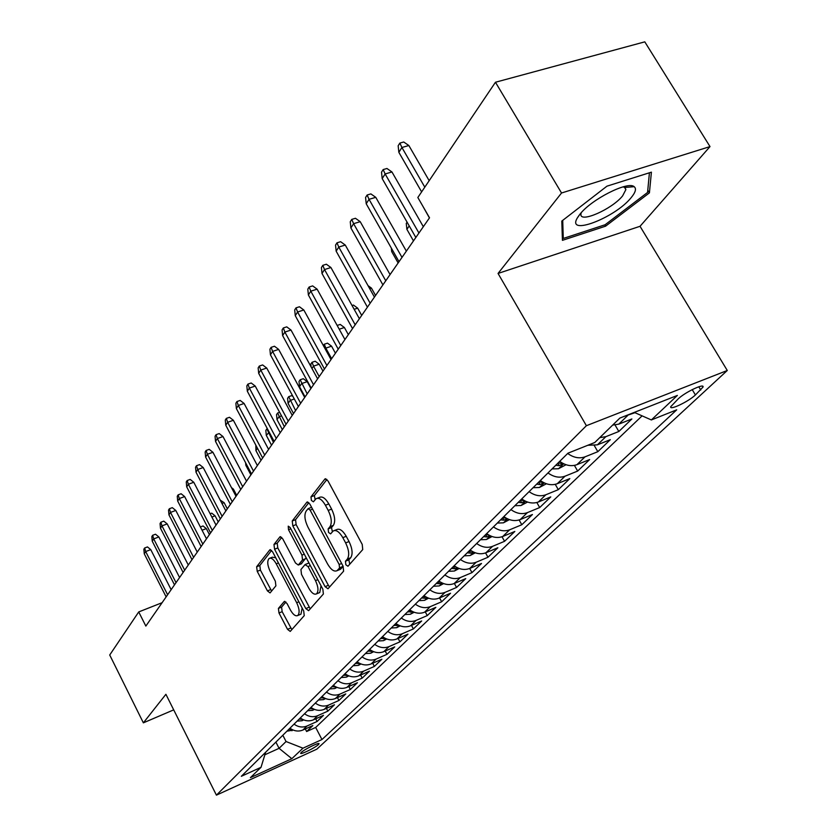 <?xml version="1.0" encoding="UTF-8"?>
<svg xmlns="http://www.w3.org/2000/svg" width="837" height="837" viewBox="0 0 837 837"><rect width="100%" height="100%" fill="white"/><g stroke="black" fill="none" stroke-linecap="round" stroke-linejoin="round"><path stroke-width="1.26" d="M345.827 564.745L347.951 566.241L362.735 549.574L362.222 544.416L327.989 480.909L325.018 478.89L310.987 496.854L311.385 500.4L313.404 501.813L316.041 498.726C318.928 497.345 322.057 499.511 325.415 505.234L328.209 510.434C331.578 517.507 332.153 522.937 329.956 526.714L328.146 528.9L328.522 532.426L330.605 533.88L333.21 530.961C336.171 529.57 339.372 531.798 342.814 537.647L345.639 542.91C349.029 550.024 349.584 555.433 347.313 559.116L345.461 561.229L345.827 564.745M334.413 530.491L336.6 529.633C339.571 528.231 342.772 530.459 346.225 536.297L349.039 541.549C352.429 548.664 352.984 554.063 350.703 557.745L348.841 559.869L349.761 564.222M326.943 479.455L314.377 495.567L315.12 499.679M317.296 498.256L319.441 497.429C322.329 496.048 325.457 498.214 328.815 503.916L331.619 509.116C334.978 516.188 335.553 521.608 333.346 525.385L331.525 527.572L332.362 531.809M318.416 744.606L319.043 743.758C319.556 741.927 304.281 749.387 301.257 752.442L300.661 753.258C300.221 755.047 315.319 747.671 318.416 744.606M278.418 608.415L278.983 612.977L287.53 629.34L290.23 631.422L304.239 615.634L303.695 610.958L272.559 551.761L269.901 549.773L256.645 566.754L257.231 571.347L267.442 590.901L270.069 592.91L275.896 585.837L275.331 581.202L270.184 571.399C267.369 565.237 267.013 560.926 269.127 558.467C271.261 557.484 273.636 559.273 276.241 563.814L296.675 602.703C299.5 608.844 299.855 613.123 297.742 615.53C295.524 616.503 293.076 614.651 290.408 609.985L287.028 603.519L284.318 601.468L278.418 608.415L281.588 607.107L282.153 611.669L291.851 629.623M165.904 694.291L143.368 722.844L109.72 654.994L138.722 611.931L145.847 626.086L429.517 217.798L417.841 197.501L495.462 82.246L561.533 193.002L498.046 273.448L586.392 425.709L216.427 795.15L165.904 694.291M325.07 586.653L327.989 588.767L343.609 571.179L343.086 566.178L309.868 504.073L307.001 502.054L292.239 520.97L292.814 525.866L325.07 586.653L328.376 585.304L329.621 586.967M323.385 594.008L308.612 610.665L305.798 608.572L274.557 549.208L273.971 544.468L279.997 536.789L282.707 538.787L295.503 562.998L298.286 565.038L302.523 559.943L301.969 555.109L288.503 529.695L288.242 526.159L290.177 527.561L322.852 589.185L323.385 594.008M305.285 728.943L306.624 731.528L312.86 725.543L302.868 730.042L307.043 726.003C302.617 727.771 298.286 727.154 294.038 724.151M315.695 718.816L317.077 721.484L323.5 715.311L313.394 719.851L317.694 715.687C313.216 717.476 308.832 716.838 304.511 713.783M326.409 708.374L327.853 711.136L334.465 704.775L324.233 709.347L328.669 705.057C324.139 706.857 319.692 706.208 315.319 703.101M337.447 697.619L338.943 700.464L345.775 693.915L335.417 698.518L339.989 694.093C335.407 695.913 330.897 695.244 326.451 692.094M348.83 686.518L350.389 689.468L357.43 682.71L346.947 687.355L351.666 682.793C347.031 684.614 342.448 683.923 337.939 680.722M360.58 675.072L362.191 678.127L369.462 671.148L358.853 675.836L363.718 671.117C359.021 672.958 354.386 672.247 349.803 668.993M372.695 663.249L374.38 666.419L381.881 659.211L371.136 663.929L376.169 659.064C371.408 660.916 366.7 660.184 362.044 656.878M385.198 651.04L386.956 654.335L394.708 646.886L383.827 651.646L389.027 646.614C384.214 648.476 379.433 647.723 374.704 644.364M398.119 638.432L399.95 641.843L407.964 634.143L396.947 638.934L402.325 633.735C397.449 635.618 392.605 634.844 387.793 631.412M411.48 625.385L413.384 628.932L421.67 620.97L410.517 625.804L416.073 620.416C411.134 622.309 406.217 621.514 401.321 618.03M425.28 611.889L427.278 615.582L435.847 607.348L424.558 612.203L430.312 606.637C425.301 608.541 420.31 607.714 415.33 604.168M439.571 597.932L441.664 601.761L450.536 593.234L439.09 598.131L445.054 592.366C439.98 594.28 434.916 593.423 429.841 589.813M454.365 583.462L456.552 587.448L465.738 578.618L454.146 583.546L460.329 577.572C455.192 579.497 450.034 578.618 444.886 574.935M469.683 568.469L471.974 572.623L481.505 563.468L469.766 568.438L476.169 562.234C470.959 564.169 465.728 563.259 460.476 559.514M485.565 552.912L487.971 557.254L497.858 547.754L485.952 552.755L492.606 546.32C487.322 548.266 482.007 547.325 476.661 543.506M502.022 536.758L504.565 541.309L514.828 531.453L502.765 536.475L509.67 529.79C504.313 531.757 498.915 530.784 493.464 526.881M519.107 519.976L521.796 524.747L532.447 514.514L520.227 519.568L527.404 512.621C521.974 514.588 516.481 513.583 510.936 509.607M536.841 502.514L539.687 507.546L550.767 496.906L538.379 501.991L545.839 494.772C540.336 496.739 534.749 495.703 529.089 491.643M555.255 484.341L558.3 489.666L569.83 478.597L557.264 483.713L565.027 476.19C559.44 478.168 553.77 477.09 547.994 472.947M574.412 465.403L577.666 471.064L589.666 459.534L576.923 464.671L585.021 456.835C579.35 458.822 573.575 457.703 567.685 453.466M594.333 445.65L597.827 451.687L610.33 439.666L597.409 444.834L605.852 436.663L599.773 437.625M615.069 425.029L618.836 431.484L631.883 418.96L618.784 424.139L612.653 425.091M678.127 398.956L670.709 406.73C669.412 410.705 688.61 401.54 695.411 394.959L703.038 387.05C704.503 382.948 684.886 392.302 678.127 398.956M586.392 425.709L727.28 370.488L316.836 749.167L216.427 795.15M306.624 731.528L315.685 727.447L321.963 739.542L676.704 409.837L651.353 419.944L634.279 412.4M321.963 739.542L302.984 748.184L291.841 758.688L250.409 777.646L261.018 767.32L241.328 776.297L567.967 453.183L594.762 442.501L619.861 418.082L677.374 395.43L651.353 419.944M634.969 412.704L623.858 416.502M618.836 431.484L605.852 436.663M597.827 451.687L585.021 456.835M577.666 471.064L565.027 476.19M558.3 489.666L545.839 494.772M539.687 507.546L527.404 512.621M521.796 524.747L509.67 529.79M504.565 541.309L492.606 546.32M487.971 557.254L476.169 562.234M471.974 572.623L460.329 577.572M456.552 587.448L445.054 592.366M441.664 601.761L430.312 606.637M427.278 615.582L416.073 620.416M413.384 628.932L402.325 633.735M399.95 641.843L389.027 646.614M386.956 654.335L376.169 659.064M374.38 666.419L363.718 671.117M362.191 678.127L351.666 682.793M350.389 689.468L339.989 694.093M338.943 700.464L328.669 705.057M327.853 711.136L317.694 715.687M317.077 721.484L307.043 726.003M315.685 727.447L642.105 415.853M275.886 742.105L279.087 748.33L286.055 741.53L282.822 735.242M498.046 273.448L640.033 226.293L710.006 146.59L561.533 193.002M710.006 146.59L644.793 41.85L495.462 82.246M143.368 722.844L173.698 709.87M640.033 226.293L727.28 370.488M162.096 602.703L138.722 611.931M264.869 754.765L279.087 748.33L291.841 758.688M587.815 445.274L597.409 444.834M559.712 461.354C565.55 465.55 571.294 466.659 576.923 464.671M540.346 480.511C546.069 484.623 551.709 485.69 557.264 483.713M521.744 498.915C527.352 502.943 532.897 503.968 538.379 501.991M503.864 516.596C509.377 520.541 514.828 521.535 520.227 519.568M486.663 533.608C492.072 537.48 497.44 538.432 502.765 536.475M470.112 549.982C475.426 553.77 480.7 554.701 485.952 552.755M454.167 565.749C459.387 569.474 464.577 570.363 469.766 568.438M438.808 580.951C443.924 584.603 449.04 585.471 454.146 583.546M423.982 595.62C429.004 599.198 434.047 600.045 439.09 598.131M409.67 609.765C414.618 613.291 419.578 614.107 424.558 612.203M395.849 623.439C400.714 626.903 405.6 627.687 410.517 625.804M382.499 636.643C387.28 640.043 392.103 640.807 396.947 638.934M369.588 649.418C374.296 652.755 379.035 653.498 383.827 651.646M357.096 661.774C361.73 665.059 366.407 665.781 371.136 663.929M345.011 673.733C349.563 676.966 354.177 677.667 358.853 675.836M333.304 685.315C337.782 688.495 342.333 689.175 346.947 687.355M321.952 696.541C326.367 699.669 330.856 700.328 335.417 698.518M310.966 707.432L310.945 707.422C315.308 710.498 319.734 711.136 324.233 709.347M300.284 717.968C304.574 721.002 308.937 721.63 313.394 719.851M261.018 767.32L265.643 752.243M289.937 728.211C294.164 731.193 298.474 731.81 302.868 730.042M286.055 741.53L302.984 748.184M561.805 221.073L562.433 240.334L605.58 226.178L649.407 192.876L651.406 172.16L606.951 186.17L561.805 221.073M647.786 190.208L649.407 192.876M604.785 224.86L605.58 226.178M308.853 502.639L295.555 519.693L296.12 524.59L328.376 585.304M339.55 567.978L339.173 564.483L310.108 510.089L308.1 508.676L306.133 511.135C304.061 514.881 304.658 520.195 307.922 527.069L327.57 563.95C330.96 569.767 334.12 572.006 337.049 570.677L339.55 567.978L343.107 566.231M311.605 507.306L308.361 508.572M339.32 569.756L340.983 568.794L337.625 570.164M342.908 566.607L340.983 568.794M281.745 537.396L277.214 543.203L277.79 547.942L310.234 608.865M301.236 563.856L306.164 557.704M308.863 588.296C311.615 593.056 314.157 594.919 316.491 593.883C318.73 591.351 318.395 586.936 315.486 580.616L308.016 566.534L305.013 564.64L300.933 569.537L301.487 574.328L308.863 588.296M318.949 592.868L319.765 592.533L321.021 585.733M308.979 563.019L305.515 564.347M285.93 601.991L281.588 607.107M300.211 614.504L300.954 614.191L302.167 608.049M275.718 557.766L272.349 557.201L269.932 558.153M271.606 550.39L259.826 565.498L260.401 570.091L271.627 591.058M429.172 180.677L408.854 145.523L401.917 147.49L424.809 187.164M398.851 152.334L398.161 145.784L399.866 143.085L401.917 147.49L398.851 152.334L421.628 191.882M399.866 143.085L403.716 141.997L408.854 145.523M631.056 197.773C635.576 192.353 636.601 188.649 634.153 186.682C628.001 180.782 591.33 199.384 579.968 214.199L577.457 217.766C565.77 236.62 614.735 218.112 631.056 197.773M581.171 212.786L580.909 214.272C579.915 223.364 612.129 209.093 622.613 195.879L625.888 189.601L624.852 187.478L623.084 186.85M562.318 236.85L563.27 238.461L562.715 220.372M649.418 172.788L647.566 192.458L605.099 224.755L563.27 238.461M579.612 448.538L576.881 449.626M566.042 464.734L558.436 468.762L552.064 468.919M555.758 465.267L559.252 465.686L563.081 463.667L558.101 462.945M422.769 206.069L429.423 217.923M546.415 483.776L539.363 487.5L533.085 487.689M543.161 482.353L538.892 481.955M536.632 484.184L540.074 484.581L543.788 482.698M409.22 225.917L406.887 229.328L413.478 240.878M406.887 229.328L406.269 223.406L407.096 222.182M423.334 226.701L391.957 171.972L385.135 173.95L418.939 233.021M382.195 178.595L381.526 172.171L383.158 169.587L385.135 173.95L382.195 178.595L415.832 237.488M383.158 169.587L386.945 168.488L391.957 171.972M406.353 251.131L375.761 197.333L369.044 199.321L402.001 257.388M366.219 203.778L365.581 197.48L367.14 195L369.044 199.321L366.219 203.778L399.029 261.667M367.14 195L370.875 193.902L375.761 197.333M390.073 274.567L360.213 221.679L353.601 223.678L385.763 280.772M350.891 227.957L350.264 221.774L351.77 219.388L353.601 223.678L350.891 227.957L382.907 284.873M351.77 219.388L355.443 218.279L360.213 221.679M374.432 297.083L345.283 245.063L338.776 247.061L370.163 303.214M336.16 251.173L335.553 245.105L336.997 242.814L338.776 247.061L336.16 251.173L367.422 307.158M336.997 242.814L340.617 241.705L345.283 245.063M527.572 502.054L521.032 505.517L514.86 505.726M524.265 500.578L520.436 500.212M518.26 502.357L521.65 502.734L525.197 501.07M392.584 250.294L391.695 251.602L398.13 262.964M391.695 251.602L391.329 248.087M359.397 318.719L330.929 267.537L324.515 269.545L355.181 324.787M322.004 273.5L321.418 267.547L322.8 265.339L324.515 269.545L322.004 273.5L352.544 328.575M322.8 265.339L326.367 264.23L330.929 267.537M509.471 519.631L503.403 522.843L497.324 523.062M506.019 518.124L502.692 517.758M500.599 519.819L503.926 520.185L507.264 518.71M344.938 339.529L317.118 289.163L310.799 291.182L340.774 345.535M308.382 294.99L307.807 289.131L309.146 287.007L310.799 291.182L308.382 294.99L338.232 349.175M309.146 287.007L312.651 285.898L317.118 289.163M492.062 536.538L486.443 539.509L480.448 539.75M488.745 535L485.617 534.644M483.608 536.632L486.883 536.977L490.011 535.68M368.008 285.626L371.44 288.106L375.562 295.461M371.44 288.106L369.713 288.66M331.023 359.554L303.821 309.993L297.595 312.002L326.901 365.497M295.262 315.664L294.708 309.92L295.995 307.88L297.595 312.002L295.262 315.664L324.453 369.012M295.995 307.88L299.447 306.76L303.821 309.993M475.301 552.807L470.112 555.559L464.211 555.82M471.995 551.248L469.18 550.903M467.245 552.818L470.467 553.142L473.376 552.001M352.042 305.505L353.423 305.055L357.671 308.152L361.699 315.403M357.671 308.152L354.166 309.313M317.621 378.847L291.004 330.05L284.873 332.069L313.54 384.727M282.624 335.595L282.079 329.945L283.325 327.978L284.873 332.069L282.624 335.595L311.186 388.106M283.325 327.978L286.725 326.859L291.004 330.05M459.168 568.49L454.365 571.033L448.548 571.315M455.851 566.9L453.34 566.565M451.478 568.407L454.658 568.721L457.347 567.716M337.165 325.447L340.22 324.432L344.384 327.508L348.338 334.633M344.384 327.508L339.247 329.213M443.62 583.598L439.184 585.952L433.451 586.245M440.304 581.987L438.075 581.673M436.276 583.452L439.404 583.745L441.894 582.866M323.364 345.597L324.306 344.216L327.487 343.149L331.567 346.183L325.834 348.119L331.63 358.675M324.306 344.216L325.834 348.119L325.227 348.998M331.567 346.183L335.428 353.214M428.628 598.183L424.526 600.349L418.887 600.652M425.301 596.54L423.344 596.247M421.618 597.953L424.694 598.246L426.975 597.482M311.113 366.92L310.83 364.074L312.034 362.295L315.183 361.228L319.179 364.221L313.519 366.156L319.211 376.566M312.034 362.295L313.519 366.156L311.95 368.458M319.179 364.221L322.967 371.147M414.158 612.255L410.381 614.253L404.815 614.567M410.821 610.581L409.126 610.309M407.452 611.962L412.578 611.575M299.52 386.673L299.018 381.484L300.18 379.768L303.287 378.701L307.2 381.662L301.623 383.597L299.52 386.673L305.076 396.905M300.18 379.768L307.189 393.85M307.2 381.662L310.914 388.494M400.191 625.846L396.717 627.687L391.224 628.012M396.843 624.14L395.388 623.889M393.777 625.49L398.663 625.187M294.321 398.987L290.115 400.452L288.085 403.434L293.525 413.52M288.085 403.434L287.593 398.328L288.713 396.665L295.576 410.569M288.713 396.665L291.778 395.608L292.992 396.529M386.694 638.987L383.503 640.671L378.094 641.006M383.336 637.239L382.122 637.03M380.553 638.568L385.219 638.338M281.535 415.874L278.983 416.774L277.016 419.651L282.351 429.611M277.016 419.651L276.534 414.629L277.622 413.018L284.339 426.755M277.622 413.018L279.631 412.317M373.637 651.688L370.728 653.237L365.382 653.571M370.268 649.91L369.284 649.721M367.767 651.217L372.203 651.05M269.221 432.206L266.302 435.366L271.533 445.179M266.302 435.366L265.831 430.406L266.877 428.858L273.458 442.407M361.019 663.971L358.351 665.384L353.088 665.739M357.64 662.161L356.855 662.015M355.39 663.459L359.617 663.354M257.493 448.266L255.913 450.578L261.06 460.256M255.913 450.578L255.829 445.148M348.809 675.867L346.372 677.154L341.182 677.52M345.409 674.026L344.834 673.911M343.411 675.313L347.428 675.25M246.476 464.409L245.848 465.32L250.901 474.872M245.848 465.32L245.607 462.767M336.976 687.397L334.769 688.558L329.642 688.935M331.808 686.79L335.616 686.779M325.52 698.56L323.521 699.617L318.468 699.994M320.561 697.912L324.17 697.943M231.462 487.594L233.418 489.143L236.683 495.347M233.418 489.143L232.466 489.488M314.409 709.378L312.619 710.331L307.618 710.718M309.659 708.698L313.069 708.761M220.246 500.149L224.117 502.681L227.319 508.812M224.117 502.681L221.983 503.476M304.699 397.439L278.648 349.395L272.6 351.404L300.661 403.256M270.445 354.815L269.912 349.259L271.104 347.355L272.6 351.404L270.445 354.815L298.39 406.52M271.104 347.355L274.463 346.246L278.648 349.395M292.239 415.372L266.731 368.05L260.767 370.069L288.242 421.126M258.685 373.354L258.162 367.893L259.324 366.051L260.767 370.069L258.685 373.354L286.055 424.275M259.324 366.051L262.63 364.942L266.731 368.05M280.217 432.687L255.233 386.066L249.353 388.075L276.262 438.379M247.333 391.256L246.831 385.878L247.94 384.099L249.353 388.075L247.333 391.256L274.149 441.413M247.94 384.099L251.205 382.99L255.233 386.066M268.604 449.406L244.111 403.465L238.315 405.474L264.691 455.035M236.369 408.54L235.877 403.246L236.955 401.54L238.315 405.474L236.369 408.54L262.651 457.975M236.955 401.54L240.177 400.431L244.111 403.465M257.377 465.56L233.377 420.289L227.654 422.287L253.506 471.126M225.77 425.248L225.289 420.048L226.335 418.395L227.654 422.287L225.77 425.248L251.529 473.962M226.335 418.395L229.505 417.286L233.377 420.289M246.528 481.17L222.987 436.548L217.348 438.546L242.699 486.684M215.527 441.413L215.057 436.286L216.061 434.685L217.348 438.546L215.527 441.413L240.784 489.436M216.061 434.685L219.189 433.587L222.987 436.548M236.024 496.289L212.933 452.294L207.367 454.271L232.236 501.74M205.609 457.054L205.149 452.001L206.122 450.452L207.367 454.271L205.609 457.054L230.395 504.397M206.122 450.452L209.208 449.354L212.933 452.294M225.864 510.905L203.203 467.527L197.71 469.505L222.119 516.303M196.004 472.194L195.555 467.224L196.496 465.728L197.71 469.505L196.004 472.194L220.33 518.877M196.496 465.728L199.551 464.629L203.203 467.527M216.03 525.071L193.776 482.279L188.356 484.257L212.316 530.417M186.703 486.862L186.264 481.966L187.174 480.511L188.356 484.257L186.703 486.862L210.589 532.907M187.174 480.511L190.187 479.423L193.776 482.279M206.488 538.798L184.642 496.582L179.296 498.549L202.816 544.081M177.695 501.081L177.256 496.247L178.145 494.845L179.296 498.549L177.695 501.081L201.142 546.498M178.145 494.845L181.116 493.757L184.642 496.582M197.25 552.096L175.791 510.455L170.507 512.411L193.619 557.327M168.948 514.86L168.53 510.099L169.388 508.739L170.507 512.411L168.948 514.86L191.987 559.671M169.388 508.739L172.317 507.651L175.791 510.455M188.283 564.996L167.201 523.91L161.98 525.856L184.684 570.175M160.474 528.231L160.055 523.543L160.892 522.215L161.98 525.856L160.474 528.231L183.115 572.445M160.892 522.215L163.79 521.137L167.201 523.91M303.643 719.883L302.031 720.73L297.104 721.117M299.081 719.161L302.303 719.255M210.15 513.761L211.751 513.154L215.088 515.833L218.237 521.89M215.088 515.833L211.855 517.046M179.589 577.52L158.863 536.956L153.705 538.892L176.032 582.646M152.24 541.204L151.832 536.58L152.648 535.293L153.705 538.892L152.24 541.204L174.494 584.854M152.648 535.293L155.504 534.226L158.863 536.956M293.191 730.073L286.892 731.214M288.807 729.32L291.851 729.435M200.367 526.965L203.035 525.96L206.32 528.607L209.417 534.581M206.32 528.607L202.052 530.219M171.146 589.677L150.765 549.637L145.68 551.562L167.62 594.741M144.257 553.801L143.859 549.239L144.644 547.994L145.68 551.562L144.257 553.801L166.134 596.886M144.644 547.994L147.469 546.927L150.765 549.637M618.784 424.139L627.583 415.612M698.801 386.778L700.747 390.011M692.22 389.613L695.411 394.959M350.703 557.745L347.313 559.116M349.039 541.549L345.639 542.91M346.225 536.297L342.814 537.647M331.525 527.572L328.146 528.9M333.346 525.385L329.956 526.714M331.619 509.116L328.209 510.434M328.815 503.916L325.415 505.234M314.377 495.567L310.987 496.854M325.771 478.743L324.777 479.12M348.841 559.869L345.461 561.229M296.12 524.59L292.814 525.866M295.555 519.693L292.239 520.97M307.692 501.928L306.781 502.273M341.642 563.489L339.173 564.483M312.578 509.137L310.108 510.089M309.041 607.233L305.798 608.572M277.79 547.942L274.557 549.208M277.214 543.203L273.971 544.468M280.594 536.663L279.799 536.977M301.738 563.552L298.464 564.87M305.808 558.635L302.523 559.943M304.291 554.188L301.969 555.109M290.837 528.796L288.503 529.695M317.809 579.675L315.486 580.616M310.349 565.603L308.016 566.534M284.821 601.343L284.161 601.615M298.872 601.803L296.675 602.703M278.439 562.935L276.241 563.814M270.613 589.614L267.442 590.901M260.401 570.091L257.231 571.347M259.826 565.498L256.645 566.754M270.466 549.658L269.713 549.951M290.701 628.022L287.53 629.34M282.153 611.669L278.983 612.977M558.666 468.636L563.625 463.761M557.829 463.206L559.252 465.686M539.583 487.385L544.186 482.865M538.693 482.143L540.074 484.581M521.242 505.402L525.51 501.217M520.3 500.338L521.65 502.734M503.612 522.727L507.557 518.856M502.608 517.831L503.926 520.185M486.653 539.405L490.294 535.816M485.596 534.665L486.883 536.977M470.31 555.454L473.679 552.148M469.243 550.924L470.467 553.142M454.564 570.928L457.672 567.873M453.487 566.607L454.658 568.721M439.383 585.848L442.25 583.033M438.306 581.725L439.404 583.745M424.725 600.255L427.362 597.66M423.648 596.31L424.694 598.246M410.58 614.159L412.997 611.774M409.492 610.393L410.486 612.234M396.905 627.593L399.123 625.406M395.817 623.983L396.769 625.752M383.691 640.577L385.721 638.579M382.593 637.135L383.503 638.819M370.906 653.142L372.758 651.312M369.808 649.836L370.676 651.458M358.529 665.3L360.213 663.636M357.43 662.13L358.257 663.689M346.549 677.07L348.077 675.564M345.472 674.067L346.236 675.532M334.946 688.474L336.328 687.114M333.963 685.796L334.591 686.999M323.699 699.523L324.934 698.309M322.8 697.137L323.312 698.11M312.787 710.247L313.896 709.159M311.971 708.123L312.368 708.897M302.199 720.647L303.182 719.684M301.456 718.774L301.759 719.349M291.925 730.743L292.793 729.895M702.525 386.213L703.038 387.05M340.408 569.317L337.049 570.677M301.55 563.73L298.286 565.038M319.765 592.533L316.491 593.883M300.954 614.191L297.742 615.53M624.852 187.478L634.153 186.682M624.067 186.588L625.888 189.601M579.173 215.203L577.457 217.766"/></g></svg>
